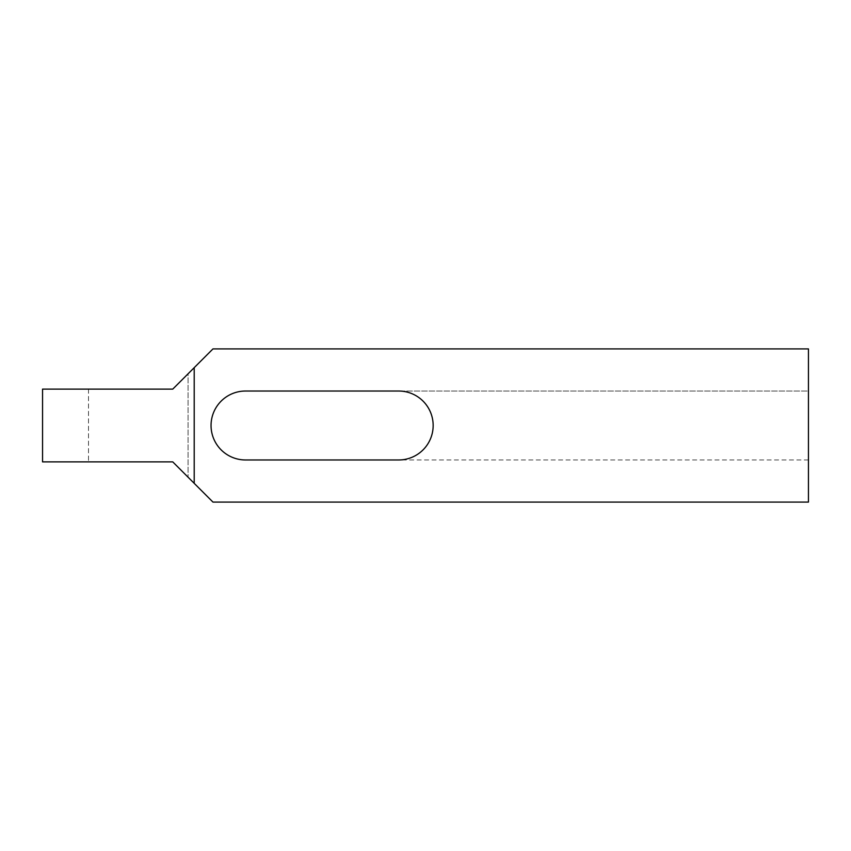 <?xml version="1.0" encoding="UTF-8"?>
<svg xmlns="http://www.w3.org/2000/svg" width="851" height="851" viewBox="0 0 851 851"><rect width="100%" height="100%" fill="white"/><g stroke="black" fill="none" stroke-linecap="round" stroke-linejoin="round"><path stroke-width="0.64" stroke-dasharray="4.25 3.19" d="M398.694 391.035A34.465 34.465 0 0 1 433.159 425.5A34.465 34.465 0 0 1 398.694 459.965L808.45 459.965L808.45 391.035L245.513 391.035A34.465 34.465 0 0 0 211.048 425.5A34.465 34.465 0 0 0 245.513 459.965L808.45 459.965L808.45 502.09L212.963 502.09L172.753 461.88L42.55 461.88L42.55 389.12L172.753 389.12L188.071 373.802L188.071 477.198L188.071 373.802L212.963 348.91L808.45 348.91L808.45 391.035L398.694 391.035M88.504 389.12L88.504 461.88L88.504 389.12"/><path stroke-width="1.28" d="M398.694 391.035A34.465 34.465 0 0 1 433.159 425.5A34.465 34.465 0 0 1 398.694 459.965L245.513 459.965A34.465 34.465 0 0 1 211.048 425.5A34.465 34.465 0 0 1 245.513 391.035L398.694 391.035M172.753 389.12L42.55 389.12L42.55 461.88L172.753 461.88L212.963 502.09L808.45 502.09L808.45 348.91L212.963 348.91L172.753 389.12M194.209 367.664L194.209 483.336"/></g></svg>
